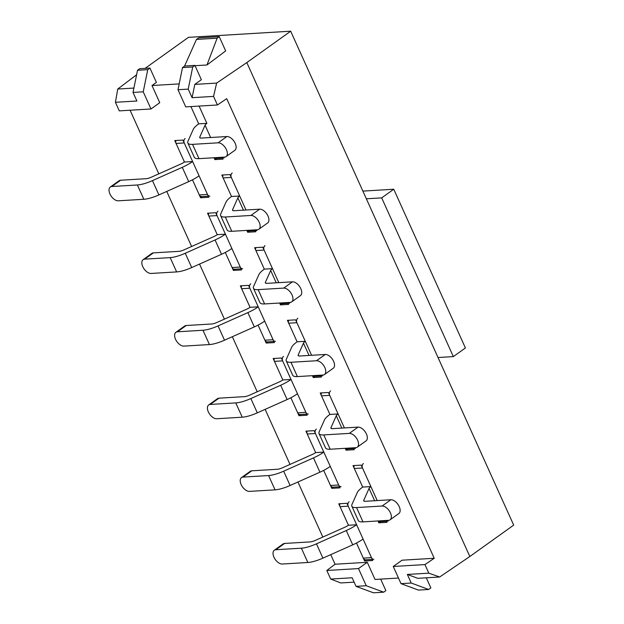 <?xml version="1.0" encoding="UTF-8"?>
<svg xmlns="http://www.w3.org/2000/svg" width="624" height="624" viewBox="0 0 624 624"><rect width="100%" height="100%" fill="white"/><g stroke="black" fill="none" stroke-linecap="round" stroke-linejoin="round"><path stroke-width="0.94" d="M184.564 66.097L196.459 39.429L217.129 38.181L219.211 36.621L225.67 50.918L206.95 64.982L217.129 38.181M195.055 65.699L206.95 64.982M196.459 39.429L198.767 37.853L219.211 36.621M398.479 578.042L375.024 579.454L367.271 562.294L358.504 568.573L366.249 585.733L383.674 592.184L385.866 590.616L380.671 579.119M354.128 582.145L340.759 582.949L330.689 579.056L352.154 577.769L356.023 586.349L366.249 585.733M145.072 68.39L188.456 37.346L290.683 31.2L513.692 525.119L469.833 556.507L439.655 577.005L417.807 578.323L407.355 574.447L428.821 573.16L424.944 564.58L393.26 566.483L402.028 560.204L434.226 558.269L226.715 98.67L217.425 104.98L185.741 106.883L177.988 89.723L188.214 89.107L192.091 97.687L194.797 84.404L201.373 79.693L194.914 65.395L184.696 66.011L182.504 67.579L177.988 89.723M439.655 577.005L428.821 573.16M194.797 84.404L216.645 83.086L213.556 96.4L217.425 104.98M290.683 31.2L246.815 62.587L216.645 83.086M136.609 74.771L117.741 89.037L133.903 88.062M143.239 91.814L147.748 69.67L149.939 68.094L156.398 82.399L152.006 85.535L159.76 102.695L150.985 108.974L119.293 110.877L115.424 102.297L136.89 101.01L133.013 92.43L143.239 91.814L150.985 108.974M179.174 83.905L152.006 85.535M208.276 196.201L201.685 196.599A3.268 2.543 -93.4 0 1 199.29 194.914L192.481 179.821L200.585 197.769L208.759 197.278L182.933 140.08L174.759 140.572L184.447 162.022L176.046 143.434A3.268 2.543 -93.4 0 1 175.898 140.501M214.016 157.747L214.851 159.604L223.025 159.112L222.191 157.256M218.096 142.818L226.863 136.539L201.31 138.076A6.529 1.802 155.7 0 1 199.75 137.623A6.529 1.802 155.7 0 1 199.797 137.015L205.07 125.198A6.529 1.802 155.7 0 1 206.887 123.365L199.087 106.08L206.887 123.365L198.713 123.856L190.905 106.571L198.713 123.856A19.586 5.398 155.7 0 0 193.268 129.355L187.988 141.172A19.586 5.398 155.7 0 0 187.847 142.997L194.306 157.295A19.586 5.398 155.7 0 0 198.994 158.652L224.546 157.115A8.159 4.602 -125.6 0 0 226.067 156.601A8.159 4.602 -125.6 0 0 225.81 148.45A8.159 4.602 -125.6 0 0 218.096 142.818L192.535 144.355A19.586 5.398 155.7 0 1 187.847 142.997M241.075 268.85L234.484 269.24A3.268 2.543 -93.4 0 1 232.097 267.556L225.28 252.463L233.384 270.41L241.566 269.919L215.732 212.722L207.558 213.213L217.246 234.663L208.853 216.076A3.268 2.543 -93.4 0 1 208.697 213.143M232.198 172.988A3.268 2.543 86.6 0 0 231.293 177.419L246.004 209.999L229.999 174.556L221.824 175.048L231.512 196.498L223.119 177.91A3.268 2.543 86.6 0 1 222.963 174.977M246.815 230.389L247.65 232.245L255.832 231.754L254.99 229.897M273.874 341.492L267.283 341.89A3.268 2.543 -93.4 0 1 264.896 340.197L258.079 325.104L266.183 343.06L274.365 342.568L248.539 285.363L240.357 285.854L250.045 307.304L241.652 288.717A3.268 2.543 -93.4 0 1 241.496 285.792M264.997 245.63A3.268 2.543 86.6 0 0 264.092 250.06L278.803 282.649L262.805 247.198L254.623 247.689L264.311 269.139L255.918 250.552A3.268 2.543 86.6 0 1 255.762 247.627M279.614 303.038L280.449 304.894L288.631 304.403L287.789 302.546M306.68 414.133L300.082 414.531A3.268 2.543 -93.4 0 1 297.695 412.838L290.878 397.753L298.982 415.701L307.164 415.21L281.338 358.012L273.156 358.504L282.844 379.954L274.451 361.358A3.268 2.543 -93.4 0 1 274.295 358.433M297.796 318.271A3.268 2.543 86.6 0 0 296.891 322.702L311.602 355.29L295.604 319.847L287.422 320.338L297.11 341.788L288.717 323.193A3.268 2.543 86.6 0 1 288.561 320.268M312.413 375.679L313.248 377.536L321.43 377.044L320.588 375.188M339.479 486.775L332.881 487.172A3.268 2.543 -93.4 0 1 330.494 485.488L323.677 470.395L331.781 488.342L339.963 487.851L314.137 430.654L305.955 431.145L315.643 452.595L307.25 434.008A3.268 2.543 -93.4 0 1 307.094 431.075M330.595 390.92A3.268 2.543 86.6 0 0 329.69 395.351L344.409 427.931L328.403 392.488L320.221 392.98L329.909 414.43L321.516 395.842A3.268 2.543 86.6 0 1 321.368 392.909M345.212 448.321L346.047 450.177L354.229 449.686L353.387 447.829M372.278 559.424L365.68 559.814A3.268 2.543 -93.4 0 1 363.293 558.129L356.476 543.036L364.588 560.992L372.762 560.5L346.936 503.295L338.754 503.786L348.442 525.236L340.049 506.649A3.268 2.543 -93.4 0 1 339.901 503.716M363.394 463.562A3.268 2.543 86.6 0 0 362.489 467.992L377.208 500.573L361.202 465.13L353.02 465.621L362.708 487.071L354.315 468.484A3.268 2.543 86.6 0 1 354.167 465.551M378.011 520.97L378.854 522.826L387.028 522.335L386.194 520.471M367.271 562.294L335.072 564.229L330.743 554.642M322.811 537.061L297.944 482.001M290.004 464.42L265.145 409.36M257.205 391.778L232.346 336.71M224.406 319.129L199.547 264.069M191.607 246.488L166.748 191.428M158.808 173.846L130.088 110.23M330.689 579.056L326.812 570.476L358.504 568.573M335.072 564.229L326.812 570.476M213.556 96.4L192.091 97.687M246.815 62.587L469.833 556.507M426.286 577.808L430.841 587.909L428.649 589.485L411.224 583.027L401.006 583.643L393.26 566.483M411.224 583.027L407.355 574.447M434.226 558.269L424.944 564.58M380.539 521.617L378.854 522.826M366.272 559.783L364.588 560.992M428.649 589.485L418.431 590.093L401.006 583.643M117.741 89.037L115.424 102.297M356.023 586.349L373.448 592.8L383.674 592.184M133.013 92.43L137.522 70.278L147.748 69.67M137.522 70.278L139.714 68.71L149.939 68.094M194.914 65.395L192.722 66.963L182.504 67.579M192.722 66.963L188.214 89.107M347.74 448.976L346.047 450.177M333.473 487.141L331.781 488.342M314.933 376.327L313.248 377.536M300.667 414.492L298.982 415.701M282.134 303.685L280.449 304.894M267.868 341.851L266.183 343.06M249.335 231.044L247.65 232.245M235.069 269.209L233.384 270.41M216.536 158.402L214.851 159.604M202.27 196.568L200.585 197.769M373.862 559.322A3.268 2.543 -93.4 0 1 371.467 557.638L356.624 524.745L348.442 525.236A6.529 1.802 -24.3 0 1 344.994 527.171L315.182 540.462A6.529 1.802 -24.3 0 1 310.151 541.913L284.599 543.449L275.824 549.728A8.159 4.602 -125.6 0 0 274.303 550.243A8.159 4.602 -125.6 0 0 274.568 558.394A8.159 4.602 -125.6 0 0 282.282 564.026L307.835 562.489A19.586 5.398 -24.3 0 0 322.912 558.137L352.732 544.846A19.586 5.398 -24.3 0 0 363.074 539.05M275.824 549.728L301.384 548.192A19.586 5.398 -24.3 0 0 316.462 543.839L346.273 530.54A19.586 5.398 -24.3 0 0 356.624 524.745L348.223 506.158A3.268 2.543 -93.4 0 1 349.128 501.727M274.303 550.243L283.078 543.964A8.159 4.602 54.4 0 1 284.599 543.449M382.091 506.033L390.866 499.754L365.313 501.29A6.529 1.802 155.7 0 1 363.745 500.838A6.529 1.802 155.7 0 1 363.792 500.23L369.073 488.413A6.529 1.802 155.7 0 1 370.89 486.58L362.708 487.071A19.586 5.398 155.7 0 0 357.263 492.578L351.991 504.395A19.586 5.398 155.7 0 0 351.842 506.212L358.301 520.51A19.586 5.398 155.7 0 0 362.996 521.867L388.549 520.33A8.159 4.602 -125.6 0 0 390.07 519.823A8.159 4.602 -125.6 0 0 389.813 511.672A8.159 4.602 -125.6 0 0 382.091 506.033L356.538 507.569A19.586 5.398 155.7 0 1 351.842 506.212M386.412 520.463A3.268 2.543 86.6 0 0 388.128 521.157M378.238 520.954A3.268 2.543 86.6 0 0 379.946 521.648L386.545 521.258M390.866 499.754A8.159 4.602 54.4 0 1 398.588 505.393A8.159 4.602 54.4 0 1 398.845 513.544L390.07 519.823M349.292 433.391L358.067 427.112L332.514 428.649A6.529 1.802 155.7 0 1 330.946 428.197A6.529 1.802 155.7 0 1 330.993 427.588L336.274 415.771A6.529 1.802 155.7 0 1 338.083 413.938L329.909 414.43A19.586 5.398 155.7 0 0 324.464 419.929L319.192 431.746A19.586 5.398 155.7 0 0 319.043 433.571L325.502 447.868A19.586 5.398 155.7 0 0 330.197 449.225L355.75 447.689A8.159 4.602 -125.6 0 0 357.271 447.174A8.159 4.602 -125.6 0 0 357.014 439.023A8.159 4.602 -125.6 0 0 349.292 433.391L323.739 434.928A19.586 5.398 155.7 0 1 319.043 433.571M353.613 447.814A3.268 2.543 86.6 0 0 355.329 448.516M345.439 448.313A3.268 2.543 86.6 0 0 347.147 449.007L353.746 448.609M358.067 427.112A8.159 4.602 54.4 0 1 365.781 432.752A8.159 4.602 54.4 0 1 366.046 440.903L357.271 447.174M341.063 486.681A3.268 2.543 -93.4 0 1 338.668 484.996L323.817 452.104L315.643 452.595A6.529 1.802 -24.3 0 1 312.195 454.529L282.383 467.821A6.529 1.802 -24.3 0 1 277.352 469.271L251.8 470.808L243.025 477.087A8.159 4.602 -125.6 0 0 241.504 477.594A8.159 4.602 -125.6 0 0 241.761 485.745A8.159 4.602 -125.6 0 0 249.483 491.384L275.036 489.848A19.586 5.398 -24.3 0 0 290.113 485.495L319.925 472.196A19.586 5.398 -24.3 0 0 330.275 466.401M243.025 477.087L268.585 475.55A19.586 5.398 -24.3 0 0 283.663 471.19L313.474 457.899A19.586 5.398 -24.3 0 0 323.817 452.104L315.424 433.516A3.268 2.543 -93.4 0 1 316.329 429.086M241.504 477.594L250.279 471.323A8.159 4.602 54.4 0 1 251.8 470.808M316.493 360.742L325.268 354.471L299.707 356.008A6.529 1.802 155.7 0 1 298.147 355.555A6.529 1.802 155.7 0 1 298.194 354.947L303.475 343.13A6.529 1.802 155.7 0 1 305.284 341.297L297.11 341.788A19.586 5.398 155.7 0 0 291.665 347.287L286.385 359.104A19.586 5.398 155.7 0 0 286.244 360.929L292.703 375.227A19.586 5.398 155.7 0 0 297.391 376.584L322.951 375.047A8.159 4.602 -125.6 0 0 324.472 374.533A8.159 4.602 -125.6 0 0 324.215 366.382A8.159 4.602 -125.6 0 0 316.493 360.742L290.94 362.279A19.586 5.398 155.7 0 1 286.244 360.929M320.814 375.172A3.268 2.543 86.6 0 0 322.53 375.874M312.632 375.664A3.268 2.543 86.6 0 0 314.348 376.366L320.947 375.968M325.268 354.471A8.159 4.602 54.4 0 1 332.982 360.103A8.159 4.602 54.4 0 1 333.247 368.254L324.472 374.533M308.264 414.04A3.268 2.543 -93.4 0 1 305.869 412.347L291.018 379.462L282.844 379.954A6.529 1.802 -24.3 0 1 279.396 381.88L249.584 395.179A6.529 1.802 -24.3 0 1 244.553 396.63L219.001 398.167L210.226 404.438A8.159 4.602 -125.6 0 0 208.705 404.953A8.159 4.602 -125.6 0 0 208.962 413.104A8.159 4.602 -125.6 0 0 216.684 418.743L242.237 417.206A19.586 5.398 -24.3 0 0 257.314 412.846L287.126 399.555A19.586 5.398 -24.3 0 0 297.476 393.76M210.226 404.438L235.778 402.909A19.586 5.398 -24.3 0 0 250.856 398.549L280.675 385.258A19.586 5.398 -24.3 0 0 291.018 379.462L282.625 360.867A3.268 2.543 -93.4 0 1 283.53 356.437M208.705 404.953L217.48 398.674A8.159 4.602 54.4 0 1 219.001 398.167M283.694 288.101L292.469 281.822L266.908 283.358A6.529 1.802 155.7 0 1 265.348 282.906A6.529 1.802 155.7 0 1 265.395 282.305L270.676 270.488A6.529 1.802 155.7 0 1 272.485 268.648L264.311 269.139A19.586 5.398 155.7 0 0 258.866 274.646L253.586 286.463A19.586 5.398 155.7 0 0 253.445 288.28L259.904 302.585A19.586 5.398 155.7 0 0 264.592 303.935L290.152 302.398A8.159 4.602 -125.6 0 0 291.673 301.891A8.159 4.602 -125.6 0 0 291.416 293.74A8.159 4.602 -125.6 0 0 283.694 288.101L258.141 289.637A19.586 5.398 155.7 0 1 253.445 288.28M288.015 302.531A3.268 2.543 86.6 0 0 289.723 303.233M279.833 303.022A3.268 2.543 86.6 0 0 281.549 303.724L288.14 303.326M292.469 281.822A8.159 4.602 54.4 0 1 300.183 287.461A8.159 4.602 54.4 0 1 300.44 295.612L291.673 301.891M275.457 341.398A3.268 2.543 -93.4 0 1 273.07 339.706L258.219 306.813L250.045 307.304A6.529 1.802 -24.3 0 1 246.597 309.239L216.778 322.53A6.529 1.802 -24.3 0 1 211.754 323.981L186.202 325.517L177.427 331.796A8.159 4.602 -125.6 0 0 175.906 332.311A8.159 4.602 -125.6 0 0 176.163 340.462A8.159 4.602 -125.6 0 0 183.885 346.102L209.438 344.565A19.586 5.398 -24.3 0 0 224.515 340.205L254.327 326.914A19.586 5.398 -24.3 0 0 264.677 321.118M177.427 331.796L202.979 330.26A19.586 5.398 -24.3 0 0 218.057 325.907L247.868 312.616A19.586 5.398 -24.3 0 0 258.219 306.813L249.826 288.226A3.268 2.543 -93.4 0 1 250.731 283.795M175.906 332.311L184.681 326.032A8.159 4.602 54.4 0 1 186.202 325.517M250.895 215.459L259.67 209.18L234.109 210.717A6.529 1.802 155.7 0 1 232.549 210.265A6.529 1.802 155.7 0 1 232.596 209.656L237.877 197.839A6.529 1.802 155.7 0 1 239.686 196.006L231.512 196.498A19.586 5.398 155.7 0 0 226.067 202.004L220.787 213.821A19.586 5.398 155.7 0 0 220.646 215.639L227.105 229.936A19.586 5.398 155.7 0 0 231.793 231.293L257.353 229.757A8.159 4.602 -125.6 0 0 258.874 229.242A8.159 4.602 -125.6 0 0 258.609 221.091A8.159 4.602 -125.6 0 0 250.895 215.459L225.334 216.996A19.586 5.398 155.7 0 1 220.646 215.639M255.216 229.889A3.268 2.543 86.6 0 0 256.924 230.584M247.034 230.381A3.268 2.543 86.6 0 0 248.75 231.075L255.341 230.685M259.67 209.18A8.159 4.602 54.4 0 1 267.384 214.82A8.159 4.602 54.4 0 1 267.641 222.971L258.874 229.242M242.658 268.749A3.268 2.543 -93.4 0 1 240.271 267.064L225.42 234.172L217.246 234.663A6.529 1.802 -24.3 0 1 213.79 236.597L183.979 249.889A6.529 1.802 -24.3 0 1 178.955 251.339L153.403 252.876L144.628 259.155A8.159 4.602 -125.6 0 0 143.107 259.67A8.159 4.602 -125.6 0 0 143.364 267.821A8.159 4.602 -125.6 0 0 151.086 273.452L176.639 271.916A19.586 5.398 -24.3 0 0 191.716 267.563L221.528 254.272A19.586 5.398 -24.3 0 0 231.878 248.469M144.628 259.155L170.18 257.618A19.586 5.398 -24.3 0 0 185.258 253.258L215.069 239.967A19.586 5.398 -24.3 0 0 225.42 234.172L217.027 215.584A3.268 2.543 -93.4 0 1 217.932 211.154M143.107 259.67L151.882 253.391A8.159 4.602 54.4 0 1 153.403 252.876M222.417 157.24A3.268 2.543 86.6 0 0 224.125 157.942M214.235 157.732A3.268 2.543 86.6 0 0 215.951 158.434L222.542 158.036M226.863 136.539A8.159 4.602 54.4 0 1 234.585 142.171A8.159 4.602 54.4 0 1 234.842 150.322L226.067 156.601M209.859 196.108A3.268 2.543 -93.4 0 1 207.472 194.415L192.621 161.53L184.447 162.022A6.529 1.802 -24.3 0 1 180.991 163.956L151.18 177.247A6.529 1.802 -24.3 0 1 146.156 178.698L120.604 180.235L111.829 186.514A8.159 4.602 -125.6 0 0 110.308 187.021A8.159 4.602 -125.6 0 0 110.565 195.172A8.159 4.602 -125.6 0 0 118.287 200.811L143.84 199.274A19.586 5.398 -24.3 0 0 158.917 194.922L188.729 181.623A19.586 5.398 -24.3 0 0 199.079 175.828M111.829 186.514L137.381 184.977A19.586 5.398 -24.3 0 0 152.459 180.617L182.27 167.326A19.586 5.398 -24.3 0 0 192.621 161.53L184.228 142.943A3.268 2.543 -93.4 0 1 185.133 138.512M110.308 187.021L119.083 180.749A8.159 4.602 54.4 0 1 120.604 180.235M366.35 198.799L381.685 197.87L453.352 356.6L438.025 357.521M362.879 191.1L393.752 189.244L465.418 347.974L453.352 356.6M393.752 189.244L381.685 197.87M363.293 558.129L371.467 557.638M340.049 506.649L348.223 506.158M352.732 544.846L346.273 530.54M322.912 558.137L316.462 543.839M307.835 562.489L301.384 548.192M362.489 467.992L354.315 468.484M374.634 500.729L369.073 488.413M364.229 501.205L363.792 500.23M356.538 507.569L362.996 521.867M329.69 395.351L321.516 395.842M341.835 428.087L336.274 415.771M331.43 428.563L330.993 427.588M323.739 434.928L330.197 449.225M330.494 485.488L338.668 484.996M307.25 434.008L315.424 433.516M319.925 472.196L313.474 457.899M290.113 485.495L283.663 471.19M275.036 489.848L268.585 475.55M296.891 322.702L288.717 323.193M309.036 355.446L303.475 343.13M298.631 355.922L298.194 354.947M290.94 362.279L297.391 376.584M297.695 412.838L305.869 412.347M274.451 361.358L282.625 360.867M287.126 399.555L280.675 385.258M257.314 412.846L250.856 398.549M242.237 417.206L235.778 402.909M264.092 250.06L255.918 250.552M276.237 282.797L270.676 270.488M265.832 283.273L265.395 282.305M258.141 289.637L264.592 303.935M264.896 340.197L273.07 339.706M241.652 288.717L249.826 288.226M254.327 326.914L247.868 312.616M224.515 340.205L218.057 325.907M209.438 344.565L202.979 330.26M231.293 177.419L223.119 177.91M243.438 210.155L237.877 197.839M233.033 210.631L232.596 209.656M225.334 216.996L231.793 231.293M232.097 267.556L240.271 267.064M208.853 216.076L217.027 215.584M221.528 254.272L215.069 239.967M191.716 267.563L185.258 253.258M176.639 271.916L170.18 257.618M210.631 137.514L205.07 125.198M200.234 137.99L199.797 137.015M192.535 144.355L198.994 158.652M199.29 194.914L207.472 194.415M176.046 143.434L184.228 142.943M188.729 181.623L182.27 167.326M158.917 194.922L152.459 180.617M143.84 199.274L137.381 184.977"/></g></svg>
